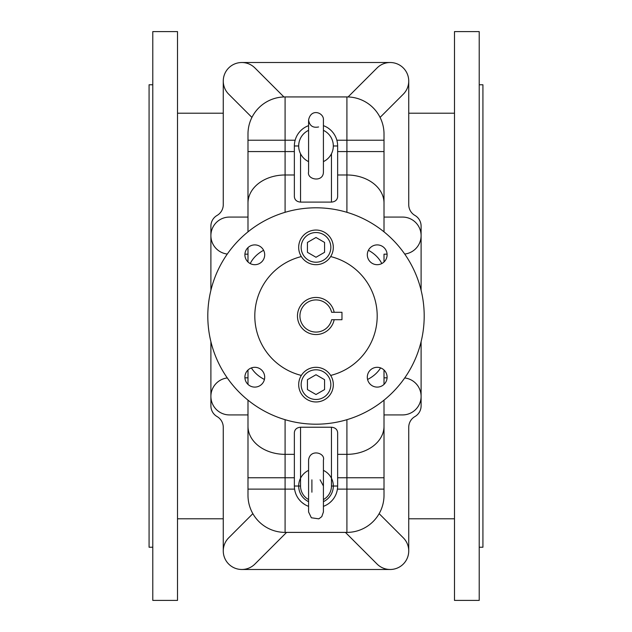 <?xml version="1.0" encoding="UTF-8"?>
<svg xmlns="http://www.w3.org/2000/svg" width="632" height="632" viewBox="0 0 632 632"><rect width="100%" height="100%" fill="white"/><g stroke="black" fill="none" stroke-linecap="round" stroke-linejoin="round"><path stroke-width="0.95" d="M324.564 389.573L316 394.518L307.436 389.573L307.436 379.682L316 374.737L324.564 379.682L324.564 389.573M316 369.791A14.836 14.836 0 0 0 303.147 392.045A14.836 14.836 0 0 0 328.853 392.045A14.836 14.836 0 0 0 316 369.791M324.564 252.318L316 257.264L307.436 252.318L307.436 242.427L316 237.482L324.564 242.427L324.564 252.318M316 232.537A14.836 14.836 0 0 0 303.147 254.791A14.836 14.836 0 0 0 328.853 254.791A14.836 14.836 0 0 0 316 232.537M454.487 600.4L454.487 31.6L479.214 31.6L479.214 600.4L454.487 600.4M479.214 84.767L482.927 84.767L482.927 547.233L479.214 547.233M177.513 600.4L177.513 31.6L152.786 31.6L152.786 600.4L177.513 600.4M152.786 84.767L149.073 84.767L149.073 547.233L152.786 547.233M223.262 81.062L223.262 204.713A12.364 12.364 0 0 1 217.076 215.425A12.364 12.364 0 0 0 210.898 226.13L210.898 290.325M210.898 341.675L210.898 405.87A12.364 12.364 0 0 0 217.076 416.575A12.364 12.364 0 0 1 223.262 427.287L223.262 550.938M241.811 569.487L390.189 569.487A18.549 18.549 0 0 0 408.738 550.938L408.738 427.287A12.364 12.364 0 0 1 414.924 416.575A12.364 12.364 0 0 0 421.102 405.87L421.102 341.675M421.102 290.325L421.102 226.13A12.364 12.364 0 0 0 414.924 215.425A12.364 12.364 0 0 1 408.738 204.713L408.738 81.062M308.582 499.58A15.46 15.46 0 0 1 300.54 486.024L294.362 486.024A21.638 21.638 0 0 0 308.582 506.351A21.638 21.638 0 0 1 294.362 486.024L294.362 432.557C294.757 429.341 296.819 427.564 300.54 427.224L331.46 427.224C335.181 427.564 337.243 429.341 337.638 432.557L337.638 486.024L331.46 486.024A15.46 15.46 0 0 1 323.418 499.58M300.54 486.024L300.54 478.227A17.309 17.309 0 0 1 308.582 470.382A17.309 17.309 0 0 0 308.582 501.666M332.677 499.809L332.329 500.228M331.966 500.623L330.157 502.385M304.782 504.526L302.08 502.59M300.682 501.302L299.086 499.517M323.418 501.666A17.309 17.309 0 0 0 323.418 470.382A17.309 17.309 0 0 1 331.46 478.227L331.46 486.024M323.418 506.351A21.638 21.638 0 0 0 337.638 486.024A21.638 21.638 0 0 1 323.418 506.351M377.201 244.9A9.891 9.891 0 0 1 385.773 259.744A9.891 9.891 0 0 1 368.638 259.744A9.891 9.891 0 0 1 377.201 244.9M377.201 367.31A9.891 9.891 0 0 1 385.773 382.155A9.891 9.891 0 0 1 368.638 382.155A9.891 9.891 0 0 1 377.201 367.31M254.799 244.9A9.891 9.891 0 0 1 263.362 259.744A9.891 9.891 0 0 1 246.227 259.744A9.891 9.891 0 0 1 254.799 244.9M254.799 367.31A9.891 9.891 0 0 1 263.362 382.155A9.891 9.891 0 0 1 246.227 382.155A9.891 9.891 0 0 1 254.799 367.31M316 207.802A108.198 108.198 0 0 0 222.298 370.099A108.198 108.198 0 0 0 409.702 370.099A108.198 108.198 0 0 0 316 207.802M330.662 375.424A17.309 17.309 0 0 1 303.423 396.525A17.309 17.309 0 0 1 301.338 375.424A61.209 61.209 0 0 1 301.338 256.576A17.309 17.309 0 0 1 326.799 233.84A17.309 17.309 0 0 1 330.662 256.576A61.209 61.209 0 0 1 330.662 375.424A17.309 17.309 0 0 0 301.338 375.424M330.662 256.576A17.309 17.309 0 0 1 301.338 256.576M334.17 312.287A18.549 18.549 0 0 0 308.053 299.244A18.549 18.549 0 0 0 320.44 334.012A18.549 18.549 0 0 0 334.17 319.713M331.642 319.713L341.967 319.713L341.967 312.287L331.642 312.287A16.077 16.077 0 0 0 306.907 302.744A16.077 16.077 0 0 0 306.907 329.256A16.077 16.077 0 0 0 331.642 319.713M227.299 254.048A18.549 18.549 0 0 1 210.93 234.551A18.549 18.549 0 0 1 229.44 217.076L247.989 217.076L247.989 231.849L247.989 203.077A37.098 28.092 -0 0 1 285.087 174.985L285.087 96.933L346.913 96.933A37.098 37.098 0 0 1 384.011 134.031L384.011 140.217L384.011 134.031M247.989 247.618L247.989 261.98L247.989 247.618M247.989 384.382L247.989 370.02L247.989 377.825L244.924 377.825M247.989 400.151L247.989 495.298A37.098 37.098 0 0 0 285.087 532.389L346.913 532.389A37.098 37.098 0 0 0 384.011 495.298L384.011 400.151M294.362 454.345L285.087 454.345A37.098 28.092 -0 0 1 247.989 426.252L247.989 489.113L285.087 489.113L285.087 419.688M298.691 145.976L294.362 145.976A21.638 21.638 0 0 1 308.582 125.65A21.638 21.638 0 0 0 294.362 145.976A21.638 21.638 0 0 1 295.144 140.217L247.989 140.217L247.989 134.031L247.989 203.077M223.262 204.713A12.364 12.364 0 0 1 217.076 215.425M210.898 226.13L210.898 235.625M247.989 414.924L229.44 414.924A18.549 18.549 0 0 1 210.93 397.449A18.549 18.549 0 0 1 227.299 377.952M247.989 254.175L244.924 254.175M210.898 396.375L210.898 405.87M217.076 416.575A12.364 12.364 0 0 1 223.262 427.287M251.923 117.41L228.697 94.176A18.549 18.549 0 0 1 228.697 67.948A18.549 18.549 0 0 1 254.925 67.948L283.934 96.957A37.098 37.098 0 0 0 251.923 117.41M390.189 62.513L241.811 62.513M348.066 96.957L377.075 67.948A18.549 18.549 0 0 1 403.303 67.948A18.549 18.549 0 0 1 403.303 94.176L380.077 117.41A37.098 37.098 0 0 0 348.066 96.957M421.102 235.625L421.102 226.13M414.924 215.425A12.364 12.364 0 0 1 408.738 204.713M337.638 151.569L346.913 151.569L346.913 174.985A37.098 28.092 -0 0 1 384.011 203.077L384.011 231.849L384.011 217.076L402.56 217.076A18.549 18.549 0 0 1 421.07 234.551A18.549 18.549 0 0 1 404.701 254.048M384.011 254.175L384.011 261.98L384.011 254.175L387.076 254.175M387.076 377.825L384.011 377.825L384.011 370.02L384.011 384.382M404.701 377.952A18.549 18.549 0 0 1 421.07 397.449A18.549 18.549 0 0 1 402.56 414.924L384.011 414.924M345.412 532.389L377.075 564.052A18.549 18.549 0 0 0 403.303 564.052A18.549 18.549 0 0 0 403.303 537.824L379.145 513.658A37.098 37.098 0 0 0 384.011 495.298M408.738 427.287A12.364 12.364 0 0 1 414.924 416.575M421.102 405.87L421.102 396.375M286.588 532.389L254.925 564.052A18.549 18.549 0 0 1 228.697 564.052A18.549 18.549 0 0 1 228.697 537.824L252.855 513.658M247.989 134.031A37.098 37.098 0 0 1 285.087 96.933M295.144 140.217L295.318 139.617M299.513 131.962L299.852 131.567M328.442 128.272L329.564 129.118M329.967 129.449L330.655 130.058M294.362 145.976L294.362 196.773C294.757 199.989 296.819 201.766 300.54 202.106L300.54 153.774A17.309 17.309 0 0 0 306.923 160.718A17.309 17.309 0 0 1 308.582 130.334A17.309 17.309 0 0 0 308.582 161.618A17.309 17.309 0 0 1 306.923 160.718M333.309 145.976L337.638 145.976L337.638 196.773C337.243 199.989 335.181 201.766 331.46 202.106L300.54 202.106M323.418 130.334A17.309 17.309 0 0 1 323.418 161.618A17.309 17.309 0 0 0 323.418 130.334M337.638 145.976A21.638 21.638 0 0 0 323.418 125.65A21.638 21.638 0 0 1 337.638 145.976M384.011 151.569L384.011 140.217L346.913 140.217L346.913 151.569L384.011 151.569L384.011 203.077M300.54 478.227L300.54 427.224M331.46 427.224L331.46 478.227M337.638 454.345L346.913 454.345L346.913 489.113L384.011 489.113M337.638 477.752L384.011 477.752M337.417 489.113L346.913 489.113L346.913 532.389M346.913 419.688L346.913 454.345A37.098 28.092 0 0 0 384.011 426.252M367.571 379.469A37.098 28.092 0 0 0 380.59 367.911M251.41 367.911A37.098 28.092 0 0 0 264.429 379.469M247.989 495.298A37.098 37.098 0 0 0 285.087 532.389L285.087 489.113L294.583 489.113M336.856 140.217L346.913 140.217L346.913 96.933M331.46 153.774L331.46 202.106M337.638 174.985L346.913 174.985L346.913 212.312M247.989 151.569L294.362 151.569M250.233 263.576A37.098 28.092 -0 0 1 263.599 250.288M285.087 212.312L285.087 174.985L294.362 174.985M247.989 477.752L294.362 477.752M368.401 250.288A37.098 28.092 0 0 1 381.768 263.576M454.487 113.207L408.738 113.207M223.262 113.207L177.513 113.207M454.487 518.793L408.738 518.793M223.262 518.793L177.513 518.793M311.9 492.202L311.892 479.838M320.1 479.838L323.418 486.024M323.418 511.991L323.418 460.057C325.543 452.852 309.949 448.523 308.582 460.057L308.582 511.991L311.355 517.774L318.836 518.848L321.783 516.628L323.418 511.991M323.418 473.739L323.418 460.057M323.418 171.944L323.418 120.009C324.145 112.78 311.031 107.724 308.582 120.009L308.582 171.944C306.678 179.765 323.434 182.838 323.418 171.944M308.582 133.7L308.582 120.009C309.522 125.784 312.864 128.099 318.599 126.961M323.418 133.7L323.418 120.009"/></g></svg>
